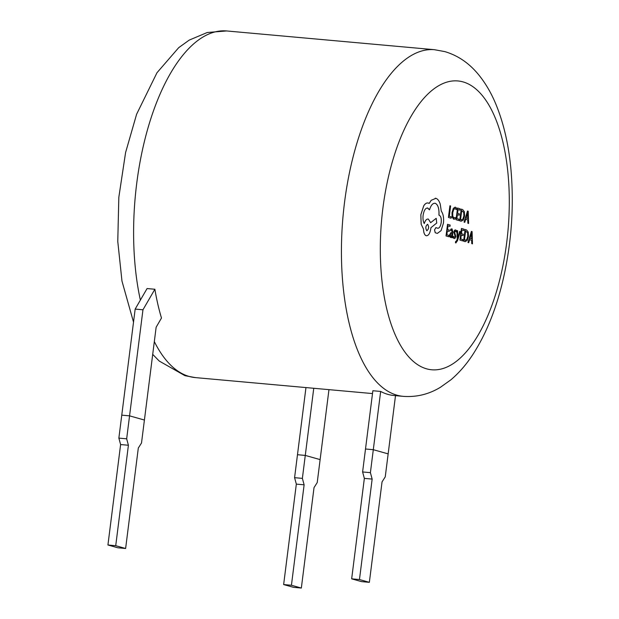 <?xml version="1.0" encoding="UTF-8"?>
<svg xmlns="http://www.w3.org/2000/svg" width="619" height="619" viewBox="0 0 619 619"><rect width="100%" height="100%" fill="white"/><g stroke="black" fill="none" stroke-linecap="round" stroke-linejoin="round"><path stroke-width="0.93" d="M154.874 289.259L147.074 288.555L135.166 309.082L121.765 415.148L129.564 415.852L144.413 420.038L156.135 327.234L161.482 318.019A174.024 76.083 -84.8 0 1 154.874 289.259L142.958 309.786L129.564 415.852L121.765 415.148L118.863 438.113L120.62 444.55L107.93 544.991L117.827 547.784L125.618 548.488L138.308 448.04L141.511 442.995L144.413 420.038L129.564 415.852L126.663 438.809L118.863 438.113M126.663 438.809L128.412 445.247L120.62 444.55M128.412 445.247L115.722 545.695L107.93 544.991M115.722 545.695L125.618 548.488M313.756 388.275L305.275 455.422L297.476 454.717L294.582 477.675L296.331 484.112L283.641 584.56L293.538 587.346L301.337 588.05L314.026 487.602L317.222 482.565L320.124 459.608L305.275 455.422L302.374 478.379L294.582 477.675M302.374 478.379L304.122 484.816L296.331 484.112M304.122 484.816L291.433 585.257L283.641 584.56M291.433 585.257L301.337 588.05M403.186 396.346C416.448 397.321 428.859 394.303 440.411 387.293L450.864 379.834C459.097 372.855 466.486 364.32 473.048 354.223C486.689 332.999 496.941 307.132 503.796 276.608C511.588 241.325 514.01 206.065 511.07 170.836C508.849 145.326 503.665 122.833 495.533 103.365C490.96 92.502 485.335 82.969 478.649 74.767C469.21 63.2 457.936 55.486 444.813 51.609L434.453 49.698A174.024 76.083 -84.8 0 0 343.746 209.129A174.024 76.083 -84.8 0 0 397.065 395.216A174.024 76.083 -84.8 0 0 403.186 396.346L394.094 395.526A174.024 76.083 -84.8 0 1 387.974 394.396A174.024 76.083 -84.8 0 1 380.662 391.44L373.296 449.696L365.504 448.992L362.602 471.957L364.351 478.386L351.662 578.835L361.566 581.628L369.357 582.332L382.047 481.884L385.25 476.839L388.152 453.882L373.296 449.696L370.402 472.653L362.602 471.957M370.402 472.653L372.151 479.091L364.351 478.386M372.151 479.091L359.461 579.539L351.662 578.835M359.461 579.539L369.357 582.332M380.662 391.44L372.862 390.736L365.504 448.992L373.296 449.696L388.152 453.882L395.502 395.649M471.755 243.631L472.475 243.847L472.096 231.614L471.407 231.405L467.979 242.501L468.699 242.71L469.589 239.669L471.655 240.288L471.755 243.631L472.475 243.847M471.407 231.405L467.956 242.493L468.699 242.71M463.089 235.576L463.26 234.245L461.464 233.703L461.944 229.974L463.886 230.554L464.057 229.208L461.449 228.434L459.932 240.102L462.664 240.907L462.834 239.576L460.784 238.965L461.287 235.042L463.089 235.576L461.287 235.05M461.944 229.982L463.886 230.554M459.708 231.374L457.751 238.006L457.619 230.748L456.892 230.539L457.224 239.267L456.752 240.698L455.955 241.681L455.623 241.41L455.839 242.95L457.495 240.667L460.366 231.568L459.685 231.374L457.727 238.006M455.646 241.41L455.452 242.71L455.94 242.973M454.818 231.274L455.352 231.111L456.188 231.986L456.396 230.57L455.592 229.943L454.485 230.307L453.859 231.963L455.143 236.458L454.253 237.363L453.294 236.241L453.1 237.75L454.245 238.578M455.391 229.904L454.516 230.307L453.882 231.963L455.112 236.45L454.23 237.356M450.678 229.285L450.5 230.709L451.831 230.051L452.296 232.311L451.189 232.334L449.618 234.702L449.696 236.559L450.593 237.495L451.777 236.319L451.607 237.603L452.21 237.789L452.93 232.434L452.04 228.883L450.678 229.285L450.5 230.709M451.777 228.837L450.709 229.293M451.746 236.342L451.584 237.603L452.21 237.789M451.653 230.02L452.265 232.311L451.158 232.334L449.642 234.702L449.719 236.566L450.439 237.464M461.07 221.223L463.26 220.171L464.583 216.054L464.358 211.69L462.664 209.578L461.225 209.145L459.716 220.813L461.101 221.223L459.693 220.805L461.225 209.145M448.419 217.439L451.096 218.236L451.266 216.905L449.27 216.302L450.609 205.972L449.928 205.779L448.419 217.439L451.096 218.236M455.011 208.518L456.304 209.609L456.536 208.038L455.406 207.203L453.317 208.363L452.002 212.681L452.102 217.091L453.998 219.273L455.127 218.933L455.313 217.493L453.889 217.88M455.112 207.148L453.34 208.371L452.025 212.681L452.125 217.091L453.619 219.196M457.58 208.054L456.064 219.722L458.741 220.526L458.942 219.196L456.884 218.584L457.395 214.661L459.166 215.195L459.368 213.864L457.565 213.323L458.052 209.593L459.994 210.174L460.165 208.827L457.549 208.054L456.041 219.714L458.741 220.526M467.863 223.25L468.606 223.467L468.204 211.234L467.507 211.025L464.057 222.113L464.776 222.329L465.697 219.281L467.763 219.907L467.863 223.25L468.606 223.467M446.028 235.94L448.729 236.752L448.922 235.421L446.872 234.81L447.382 230.887L449.146 231.421L449.348 230.082L447.552 229.548L448.032 225.819L449.974 226.392L450.145 225.053L447.537 224.279L446.028 235.94L448.729 236.752M465.124 229.533L463.616 241.193L464.993 241.603L467.159 240.551L468.475 236.435L468.258 232.071L466.556 229.959L465.093 229.525L463.585 241.193L465.302 241.665M435.962 227.637L434.523 229.873L435.227 232.752L437.378 233.386L441.092 230.624L443.436 223.142C443.947 217.726 443.243 213.756 441.308 211.226L440.225 204.1C439.181 200.873 437.749 198.954 435.931 198.335L435.273 198.204M435.877 227.614L434.553 229.881L435.25 232.759L437.331 233.386M428.356 203.055C426.762 202.622 425.222 203.535 423.729 205.802L420.827 214.754L421.16 224.24L423.497 229.076C423.644 232.79 424.533 235.011 426.189 235.731C428.425 235.901 429.973 233.487 430.832 228.512L430.94 227.676L436.735 223.033L436.194 218.314L430.662 222.685L428.348 219.064C426.677 218.824 425.323 220.318 424.278 223.536C423.133 221.625 422.754 218.871 423.125 215.265C423.984 210.282 425.532 207.876 427.768 208.038L429.501 209.849C430.956 205.113 432.898 202.939 435.319 203.318L435.289 203.318C438.028 204.711 439.25 208.665 438.948 215.18L439.235 215.265C440.883 216.139 441.533 218.577 441.185 222.561C440.573 226.26 439.436 228.156 437.772 228.264L435.993 227.637M427.435 207.976L429.501 209.849M428.317 219.064C426.653 218.824 425.292 220.31 424.255 223.529M436.194 218.314L430.654 222.662M426.158 235.731L426.158 235.731C424.502 235.003 423.62 232.79 423.497 229.076L421.16 224.24M427.845 202.955L428.379 203.055C426.793 202.622 425.253 203.543 423.76 205.81L420.85 214.762L421.183 224.248M435.9 198.335L431.195 200.285L429.153 203.465L428.379 203.055M142.958 309.786L135.166 309.082M305.964 387.571L297.476 454.717L305.275 455.422L320.124 459.608L328.96 389.653M449.959 205.779L448.45 217.439M455.313 217.493L453.913 217.888L452.783 216.271L452.721 212.797L453.704 209.446L455.236 208.564L456.304 209.609M457.395 214.661L459.19 215.195M458.052 209.593L459.994 210.174M461.271 219.892L462.919 219.118L463.894 215.892L463.77 212.441L461.704 210.684L460.536 219.675L461.55 219.946M461.24 219.892L462.896 219.118L463.871 215.884L463.739 212.441L461.704 210.684M467.507 211.025L464.088 222.113L464.776 222.329M465.697 219.281L467.786 219.907L467.887 223.25M466.076 218.027L467.763 218.53L467.654 212.619L466.076 218.027M467.732 218.522L467.631 212.611M447.382 230.887L449.177 231.421M448.032 225.819L449.974 226.392M447.56 224.279L446.051 235.94M450.787 236.319L451.553 235.839L452.149 233.425L450.601 233.765L450.353 235.8L450.887 236.334M450.756 236.319L451.53 235.839L452.125 233.425M453.325 236.249L453.1 237.75M453.123 237.758L454.269 238.578M454.013 238.532L455.166 238.183L455.808 236.504L454.547 232.032L455.375 231.111L456.188 231.986M454.841 231.274L455.352 231.111M456.915 230.539L457.224 239.267M457.248 239.274L456.041 241.696M461.472 228.442L459.932 240.102M459.963 240.102L462.664 240.907M465.163 240.273L466.811 239.507L467.786 236.272L467.662 232.821L465.596 231.065L464.436 240.056L465.449 240.327M465.132 240.273L466.788 239.499L467.763 236.272L467.639 232.821L465.596 231.073M469.589 239.669L471.686 240.288L471.786 243.638M469.968 238.408L471.655 238.911L471.539 232.992L469.968 238.408M471.632 238.903L471.554 232.999M435.931 198.335L431.226 200.285L429.176 203.465M435.289 203.318L435.319 203.318C438.059 204.711 439.273 208.665 438.979 215.18L439.258 215.265C440.906 216.147 441.556 218.577 441.208 222.569C440.604 226.26 439.467 228.163 437.803 228.264L437.85 228.272M426.793 230.748C428.874 229.107 429.153 226.949 427.636 224.279C425.562 225.896 425.284 228.055 426.793 230.748L426.924 230.771M427.636 224.279L427.605 224.279C429.129 226.949 428.851 229.107 426.77 230.748M133.518 322.128L121.974 281.088L117.772 241.464L118.825 197.306L125.587 152.553L136.613 114.229L156.978 72.74L178.69 47.678L189.221 40.103L207.257 32.505L226.616 30.95A174.024 76.083 95.2 0 0 150.649 119.227A174.024 76.083 95.2 0 0 140.374 300.107M154.324 341.564A174.024 76.083 95.2 0 0 189.228 376.468A174.024 76.083 95.2 0 0 195.349 377.598L372.506 393.576M462.927 81.87A145.024 63.401 95.2 0 0 382.929 207.922A145.024 63.401 95.2 0 0 426.677 368.854A145.024 63.401 95.2 0 0 506.675 242.803A145.024 63.401 95.2 0 0 462.927 81.87M195.349 377.598L184.98 375.687L159.245 361.055L152.707 354.362M434.453 49.698L226.616 30.95"/></g></svg>
